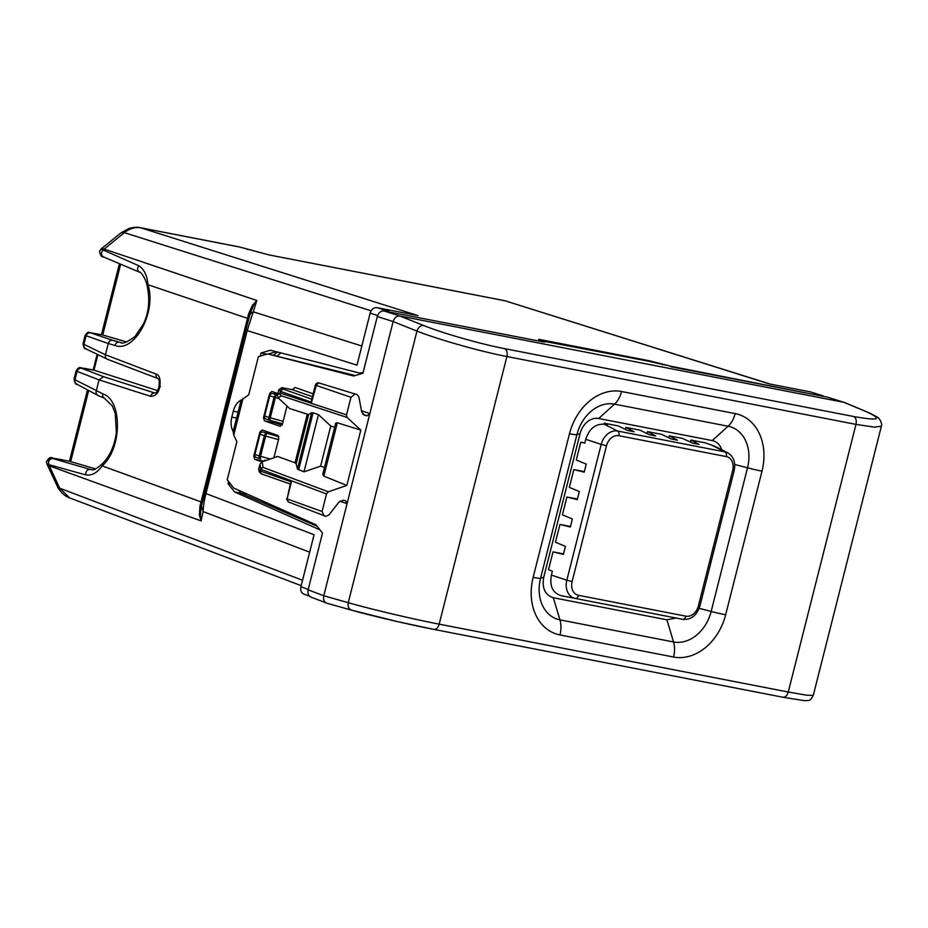 <?xml version="1.0" encoding="UTF-8"?>
<svg xmlns="http://www.w3.org/2000/svg" width="928" height="928" viewBox="0 0 928 928"><rect width="100%" height="100%" fill="white"/><g stroke="black" fill="none" stroke-linecap="round" stroke-linejoin="round"><path stroke-width="1.39" d="M827.846 397.277L844.77 402.59L866.555 411.719A6.751 5.359 112.7 0 0 865.731 411.464L843.97 402.346L399.956 316.03C396.743 315.822 394.47 317.654 393.136 321.552L323.756 595.776L348.255 602.666C369.785 608.919 412.751 619.08 439.176 624.161L506.897 356.526L855.976 424.386L874.35 427.147L881.38 426.254L813.264 695.408L806.525 695.188L788.255 692.021L439.176 624.161A6.751 4.234 -79 0 1 433.863 629.393L397.416 621.598L351.758 610.195C348.8 609.22 347.629 606.715 348.255 602.666L416.974 331.076C437.97 339.462 480.46 351.492 506.897 356.526C507.651 352.594 506.908 349.972 504.67 348.661L853.737 416.521C879.268 421.057 883.27 419.375 865.731 411.464M543.1 341.318L544.956 342.072M544.086 342.049L387.011 311.553M540.618 340.936C543.228 341.423 543.808 341.4 542.346 340.866L539.377 339.822C537.915 339.288 538.495 339.265 541.105 339.752L649.554 360.83L671.13 366.305L648.486 361.201L541.836 340.878M671.014 366.757L827.405 397.161M241.013 400.536L233.148 431.636L241.025 400.478L248.762 394.725L258.39 356.688L267.647 353.904L353.684 376.014L362.941 373.23L377.29 316.518C378.601 312.608 380.874 310.764 384.099 310.984L540.502 341.388M361.468 410.686L369.843 413.621L367.117 415.825L364.634 415.338L361.711 412.032L358.858 396.778L356.677 394.296L355.053 393.982L350.97 397.3L346.527 414.874L280.5 393.136A2.703 2.146 -71.8 0 0 281.138 395.746L278.319 398.042L277.472 394.992L280.012 392.915A2.703 2.645 50.8 0 0 281.138 395.746L347.118 417.472L360.83 430.105L337.316 422.785L335.716 423.168L322.782 474.266L323.814 476.134L346.828 485.425L328.315 491.794L263.007 467.376A2.703 2.134 110.5 0 0 261.174 469.498L260.768 471.146L258.634 469.44L259.944 464.244L262.195 461.784L277.658 456.46L295.023 462.794L296.171 463.733L297.401 469.023L303.978 471.842L320.589 466.134L324.498 467.48M278.319 398.042L289.768 408.598L308.606 414.584L296.171 463.733M311.646 597.342C308.606 596.344 307.435 593.839 308.131 589.814L322.492 533.09L316.03 524.807L233.694 488.047L227.244 479.764L236.872 441.728L233.752 435.058L233.16 431.555M271.115 393.785L269.619 393.495L263.506 417.646L264.422 420.813L280.152 426.312L282.39 424.247L286.996 406.046M269.619 393.495L271.858 391.43L277.843 393.518M261.371 432.297L259.875 432.007L253.762 456.17L254.678 459.325L261.963 461.877M259.875 432.007L262.114 429.954L277.843 435.452L278.76 438.608L273.911 457.748M308.131 589.814L323.756 595.764C323.072 599.801 324.243 602.307 327.259 603.304L310.961 597.145M258.634 469.44L259.33 471.992L261.058 473.558A2.703 2.668 132.2 0 0 261.812 474.034M308.606 414.584L311.669 412.647L313.096 412.798L298.619 469.986M303.978 471.842L318.455 414.654L313.096 412.798M318.455 414.654L330.751 425.987L334.66 427.344M277.472 394.992L278.783 389.783L281.868 387.649L292.39 389.69L295.116 387.486L313.142 393.785M355.25 375.55L267.647 353.904M273.667 355.076L277.426 352.025M242.73 492.084L243.82 494.415M339.834 501.19L347.049 503.707L345.645 500.702L343.151 500.215L338.917 502.129L328.976 514.901L325.798 516.339L288.248 501.886L287.112 498.904L322.074 511.502L326.517 493.94L328.315 491.794M282.019 425.198L275.546 422.971L264.422 420.813M274.514 421.59L275.546 422.971M264.77 460.114L265.037 460.81M355.053 393.982L320.206 383.357M347.118 417.472L346.527 414.874M346.828 485.425L360.83 430.105M324.174 516.026L322.074 511.502M262.195 461.784L263.007 467.376A2.703 2.552 171.7 0 0 260.687 469.278L259.944 464.244M326.517 493.94L260.687 469.278L260.269 470.925A2.703 2.668 132.2 0 0 261.058 473.558A2.703 2.703 0 0 0 261.974 474.104A2.703 2.134 109.4 0 0 262.206 474.173M330.751 425.987L320.589 466.134M337.316 422.785L323.814 476.134M311.483 400.328L311.564 402.265L280.917 391.488A2.703 2.134 -70.6 0 1 283.69 389.296A2.703 2.668 132.2 0 0 280.418 391.268L278.783 389.783M280.871 352.907L277.321 355.784M244.806 493.012L245.897 495.332M721.682 449.755A18.409 14.28 109.1 0 0 712.263 440.58L598.676 418.505A18.409 14.28 109.1 0 0 580.093 433.562L543.75 577.193C541.848 588.166 545.038 595.022 553.32 597.736L666.907 619.811L676.036 618.025M350.97 397.3L315.868 385.271L318.652 383.02A2.703 1.694 101 0 0 318.548 382.997L319.696 383.229M290.302 484.056L261.974 474.104A2.703 2.134 109.4 0 1 260.768 471.146L291.415 481.91L290.476 483.337M734.199 470.473L699.84 606.274L698.332 606.112L732.691 470.31L734.199 470.473C735.776 462.26 733.596 456.379 727.68 452.818A16.344 12.679 109.1 0 0 725.07 451.924L617.688 431.044L604.29 424.258L607.341 424.85L604.186 423.191L618.268 425.929L627.711 430.511L634.079 431.752L625.878 427.402L639.96 430.14L649.391 434.722L655.76 435.963L647.558 431.613L647.06 433.585M625.878 427.402L625.379 429.374M647.558 431.613L661.641 434.35L671.072 438.944L677.452 440.174L669.239 435.835L682.474 438.399L692.764 443.155L699.132 444.396L690.931 440.046L690.432 442.018M669.239 435.835L668.74 437.807M690.931 440.046L705.013 442.784L714.618 446.148L727.68 452.818M604.186 423.191L603.931 424.2M584.814 442.946L580.777 442.169L576.276 459.975L586.252 464.116L584.211 472.178L573.84 469.591L569.34 487.397L579.316 491.538L577.274 499.6L566.904 497.002L562.391 514.82L572.367 518.961L570.337 527.011L559.967 524.424L555.454 542.23L565.43 546.383L563.4 554.434L553.03 551.847L548.518 569.653L552.357 571.254L551.383 575.105C549.48 586.055 552.659 592.899 560.941 595.614L575.267 598.432M584.35 471.633L573.84 469.591M577.413 499.044L566.904 497.002M570.476 526.466L559.967 524.424M563.54 553.888L553.03 551.847M604.29 424.258C595.486 423.655 589.303 428.666 585.742 439.304L584.768 443.155L580.777 442.169M240.944 247.382L268.876 254.887L505.052 300.788A13.502 8.468 -79 0 0 504.472 300.649A13.502 8.468 -79 0 0 504.461 300.649L268.876 254.887M542.961 341.864L542.346 340.866M539.377 339.822L538.588 339.474M824.493 396.592L671.13 366.305M823.182 395.896L810.469 391.918L769.37 383.925L505.052 300.788L770.275 384.099M86.548 349.056C84.425 348.313 83.555 346.747 83.938 344.346L82.998 343.673C83.601 347.536 84.541 349.253 85.805 348.8L107.845 359.391C105.804 358.695 105.003 357.152 105.432 354.763L108.274 343.511L115.06 345.483C134.502 353 156.809 311.959 147.993 284.734C147.065 275.291 143.979 268.946 138.748 265.698L100.99 249.064L120.976 232.87L129.27 228.358C137.332 226.478 137.738 227.511 140.314 227.696L140.314 227.696A13.502 8.468 101 0 1 140.905 227.847L418.064 315.636L376.965 307.644C373.694 307.365 371.42 309.21 370.144 313.177L357.002 365.145L247.208 330.6L256.87 300.498L252.52 305.184L248.704 313.583L199.926 506.34L201.016 508.138L200.344 515.748L199.404 515.098L199.926 506.34M69.53 461.274L57.211 458.884M95.688 468.942L69.635 461.297M77.546 384.447C75.435 383.705 74.576 382.139 74.971 379.749L74.205 378.902M104.377 398.182A4.048 3.178 -67.5 0 1 102.822 393.843L74.971 379.749L77.082 371.397L76.131 370.84L74.054 379.03C74.982 383.194 75.864 384.9 76.699 384.134L98.6 395.746C96.593 395.084 95.804 393.542 96.222 391.129L99.076 379.888L103.472 376.675L81.676 368.277L93.716 370.121M85.202 335.437L108.274 343.511C109.063 341.144 110.513 340.066 112.636 340.298L120.269 342.432C122.624 344.184 127.588 342.13 135.163 336.296L143.388 324.058C148.863 312.608 150.139 300.069 147.216 286.416L147.993 284.734L248.785 318.768M102.416 334.927L88.74 332.421C88.311 331.656 87.081 332.676 85.074 335.495L82.998 343.696M89.807 332.468L90.596 332.862C88.357 332.642 86.838 333.686 86.049 335.994L83.938 344.346L105.432 354.763L156.264 374.146C159.535 375.179 160.718 379.378 159.802 386.744L159.477 388.032C158.224 393.472 155.289 396.233 150.649 396.314A4.048 3.19 -72.3 0 1 154.732 392.996L103.472 376.675M810.469 391.918L823.136 395.873M247.822 249.481L247.057 249.249M303.978 594.117L309.523 596.217M304.442 594.233C301.356 593.282 300.185 590.776 300.939 586.693L314.082 534.725L205.97 493.568L247.208 330.6L245.85 329.95L249.655 315.648A6.751 5.464 15.7 0 1 249.702 315.485A6.751 5.464 15.7 0 1 253.646 311.959L361.839 346.005M157.54 390.595L93.983 370.168L97.904 354.67M126.591 341.945L102.741 334.985L120.628 264.202M103.669 256.952C100.932 255.362 100.734 253.054 103.043 249.992L124.375 232.661C129.688 228.439 135.198 226.838 140.905 227.847L240.178 247.15L268.296 254.736M301.194 585.661L69.693 497.93L59.705 488.209L48.743 464.603L85.805 474.927C91.791 475.844 97.243 472.828 102.15 465.879C122.171 448.7 122.635 400.154 102.822 393.843M57.478 458.931L51.353 458.014L46.4 461.68L46.771 463.664L48.743 464.592C48.128 460.926 49.439 458.896 52.664 458.513L90.99 469.638C92.116 469.359 93.125 472.178 102.498 463.559L102.15 465.879L202.455 502.431M319.974 529.865L234.587 491.944L228.01 483.627L228.555 481.446M233.183 431.474L232.58 430.186C230.886 426.462 230.631 422.101 231.803 417.124L233.311 411.197C234.61 406.313 236.849 402.822 240.027 400.722L241.234 399.98M260.269 356.12L261.058 353.011L270.442 350.239L359.356 373.01L363.103 372.604M359.356 373.01L361.978 373.52M199.404 515.098L201.098 520.91L203.128 511.595C203.209 506.792 204.16 500.784 205.97 493.568L204.612 492.919L246.604 326.992L250.502 312.643L253.599 305.3L256.87 300.498L104.122 249.064A13.502 5.324 51 0 0 101.048 249.064L99.516 251.581L100.99 249.064M159.477 388.032L158.688 387.66C157.795 390.711 156.577 392.521 155.022 393.078L155.08 393.066M156.264 374.146A4.048 3.178 110.9 0 0 157.922 378.531M309.674 552.16L203.128 511.595L201.469 506.05L201.016 508.138M69.716 497.942C62.86 495.749 57.594 487.826 57.246 486.144L46.771 463.664A13.502 6.647 -25 0 0 46.818 463.768A13.502 6.647 -25 0 0 49.277 465.833L201.098 520.91L200.344 515.748M317.179 526.28L241.06 493.209L238.751 490.309M234.587 491.944L241.06 493.209M228.01 483.627L230.654 484.149M261.058 353.011L266.87 354.136M268.262 354.02L276.196 351.712M248.704 313.571L250.374 313.072L249.748 315.311M253.599 305.3L252.52 305.184M278.528 436.056L262.763 432.007L278.794 436.717M256.314 457.469A2.703 2.1 -70.9 0 1 256.093 457.411A2.703 2.1 -70.9 0 1 254.91 454.453L260.037 434.223A2.703 2.1 -70.9 0 1 262.763 432.007M278.493 439.628L265.652 436.102A2.703 0.742 -74.7 0 1 267.078 433.504A2.703 2.1 -70.9 0 0 264.352 435.719L259.237 455.95L270.245 459.012M254.91 454.453L259.237 455.95A2.703 2.1 109.1 0 0 260.408 458.908A2.703 2.703 0 0 0 260.582 458.954L260.64 458.966A2.703 0.742 -74.7 0 1 260.582 458.954A2.703 0.742 -74.7 0 1 260.524 456.344L265.652 436.102L260.037 434.223M277.6 394.481L272.507 393.484A2.703 2.1 -70.9 0 0 269.781 395.699L264.654 415.941L268.981 417.438L274.096 397.196L278.852 398.53M266.058 418.946A2.703 2.1 -70.9 0 1 265.837 418.888A2.703 2.1 -70.9 0 1 264.654 415.941M272.507 393.484L276.822 394.98A2.703 0.742 105.3 0 0 275.396 397.59L270.28 417.832A2.703 0.742 105.3 0 0 270.326 420.442A2.703 0.742 105.3 0 0 270.384 420.442L282.506 423.771M384.099 310.984L399.956 316.03L423.783 325.554C442.656 333.21 480.878 344.137 504.67 348.661M377.29 316.518L393.136 321.564L416.974 331.076A6.751 5.069 -68.2 0 1 423.783 325.554M853.737 416.521C855.987 417.832 856.73 420.454 855.976 424.386L788.255 692.021C787.06 695.803 785.204 697.531 782.722 697.195L433.863 629.393A6.751 4.234 -79 0 1 433.643 629.346C409.863 624.764 371.165 615.716 351.758 610.195M307.261 414.456L295.023 462.794M243.043 398.309L233.752 435.058M761.992 471.169A20.254 1.404 -165.8 0 1 747.516 467.816A37.271 28.93 109.1 0 0 728.12 426.23A20.254 12.69 -79 0 0 735.162 413.598A51.597 40.043 109.1 0 1 761.992 471.169L725.65 614.8A20.254 1.404 -165.8 0 1 711.161 611.448L699.202 608.327M735.162 413.598L621.574 391.523A51.597 40.043 109.1 0 0 569.49 433.747L533.148 577.378A51.597 40.043 109.1 0 0 559.978 634.949L673.566 657.024A51.597 40.043 109.1 0 0 725.65 614.8M292.39 389.69L312.4 396.697M362.813 414.317L367.117 415.825M264.793 417.902L263.506 417.646M264.039 461.146L254.678 459.325M255.049 456.414L253.762 456.17M734.756 464.487L747.516 467.816L711.161 611.448A37.271 28.93 109.1 0 1 673.542 641.956A20.254 12.69 -79 0 1 673.566 657.024M533.148 577.378A20.254 1.404 14.2 0 0 540.572 578.283A37.271 28.93 109.1 0 0 559.955 619.869L673.542 641.956L666.907 619.811M553.32 597.736L559.955 619.869A20.254 12.69 101 0 1 559.978 634.949M543.75 577.193L540.572 578.283L576.914 434.652L580.093 433.562M569.49 433.747A20.254 1.404 14.2 0 0 576.914 434.652A37.271 28.93 109.1 0 1 614.545 404.144A20.254 12.69 101 0 0 621.574 391.523M712.263 440.58L728.12 426.23L614.545 404.144L598.676 418.505M311.669 412.647L297.401 469.023M311.773 399.168L283.69 389.296L281.868 387.649M280.012 392.915L280.418 391.268L280.012 392.915M316.367 385.132L311.564 402.265M291.415 481.91L287.112 498.904L290.499 483.256M318.084 383.009A2.703 1.694 101 0 1 318.548 382.997C317.492 382.44 316.436 383.125 315.358 385.027L311.46 400.432M618.895 435.708A12.308 9.547 109.1 0 0 606.483 445.776L601.193 444.419A16.344 12.679 109.1 0 1 617.688 431.044A4.048 2.54 101 0 1 618.895 435.708L726.288 456.588A4.048 2.54 101 0 0 725.07 451.924L711.683 445.138M585.742 439.304L601.193 444.419L566.822 580.209L551.383 575.105M575.337 598.444L682.718 619.324C690.908 620.043 696.615 615.693 699.84 606.274M606.483 445.776L572.112 581.578L566.822 580.209A16.344 12.679 109.1 0 0 575.302 598.444A16.344 12.679 109.1 0 0 575.325 598.444L560.906 595.602M572.112 581.578A12.308 9.547 109.1 0 0 578.515 595.312A4.048 2.54 101 0 1 575.325 598.444L682.718 619.324A4.048 2.54 101 0 0 685.908 616.18A12.308 9.547 109.1 0 0 698.332 606.112M578.515 595.312L685.908 616.18M732.691 470.31A12.308 9.547 109.1 0 0 726.288 456.588M120.976 232.87L124.375 232.661L371.096 310.81M389.018 311.472L376.965 307.644M57.246 486.144L59.705 488.209L302.563 580.244M70.667 461.634L88.682 390.56M541.105 339.752L540.954 340.379M657.987 362.883L657.824 363.521M662.696 364.263L662.534 364.866M377.603 315.532L370.144 313.177M308.224 589.454L300.939 586.693M51.353 458.014L52.664 458.513M91.918 469.754L89.888 469.359C87.012 469.498 85.654 471.354 85.805 474.927M150.649 396.314L99.076 379.888L77.082 371.397C77.894 369.089 79.425 368.056 81.676 368.277M121.348 342.594L119.097 342.154A4.048 3.19 106 0 0 115.06 345.483M90.596 332.862L112.636 340.298M147.227 286.416C146.056 278.644 140.163 270.732 139.27 272.09L103.159 256.789C101.767 257.346 100.56 255.606 99.516 251.558M139.768 272.24C137.24 271.034 136.892 268.853 138.748 265.698M233.462 430.36L232.58 430.186M239.053 408.308L235.584 421.962M236.582 418.052L231.803 417.124M238.078 412.125L233.311 411.197M240.92 400.896L240.027 400.722M201.469 506.05L245.85 329.974M159.802 386.744L160.521 386.535M256.093 457.411L260.408 458.908A2.703 2.1 109.1 0 0 260.548 458.942M270.303 420.43A2.703 2.1 -70.9 0 1 270.164 420.384A2.703 2.1 -70.9 0 1 268.981 417.438L283.121 421.347M269.781 395.699L274.096 397.196A2.703 2.1 109.1 0 1 276.822 394.98L277.437 395.154M827.834 397.265L844.41 402.462M881.38 426.254C881.983 425.314 881.635 423.307 880.324 420.245C877.865 418.215 882.377 419.038 866.555 411.719M813.264 695.408C811.258 699.19 809.483 700.884 807.963 700.501L804.599 700.698L782.942 697.253M326.934 603.223L351.445 610.125M286.601 498.661L288.26 501.897M140.314 227.696L239.575 246.987M69.438 461.251L87.487 389.922M76.131 370.852C79.785 365.098 80.55 368.66 84.344 368.288L93.844 370.133M93.171 370.005L97.138 354.299M102.567 334.95L88.74 332.421M101.454 334.73L119.422 263.691M69.577 461.286L57.35 458.908C51.875 459.569 51.307 453.896 46.4 461.68M504.472 300.649L506.85 301.252M46.412 461.645L46.771 463.664M102.498 463.559C109.91 456.17 114.538 445.834 116.371 432.552L115.269 413.459L112.288 405.872L104.412 398.205L98.078 395.583M107.393 359.252L157.957 378.543C159.222 378.937 159.581 381.547 159.013 386.373L158.688 387.66M201.422 506.282L204.612 492.919M265.837 418.888L270.164 420.384A2.703 2.703 0 0 0 270.326 420.442L282.506 423.783"/></g></svg>
